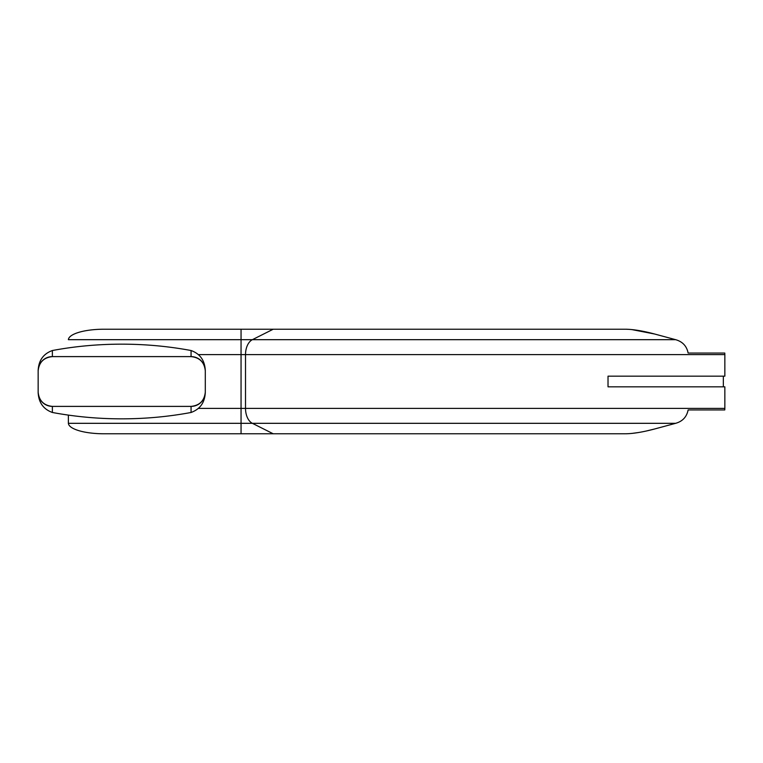 <?xml version="1.0" encoding="UTF-8"?>
<svg xmlns="http://www.w3.org/2000/svg" width="763" height="763" viewBox="0 0 763 763"><rect width="100%" height="100%" fill="white"/><g stroke="black" fill="none" stroke-linecap="round" stroke-linejoin="round"><path stroke-width="1.14" d="M121.718 418.839C98.208 418.83 75.098 416.712 52.37 412.478C43.281 409.178 38.532 402.406 38.15 392.172L38.15 370.828C38.512 360.613 43.262 353.841 52.37 350.522C75.098 346.288 98.208 344.17 121.718 344.161C145.228 344.17 168.346 346.288 191.065 350.522C200.164 353.822 204.904 360.594 205.295 370.828L205.295 392.172C204.923 402.387 200.183 409.159 191.065 412.478C168.346 416.712 145.228 418.83 121.718 418.839M52.37 350.522L52.37 356.607A14.22 14.22 0 0 0 38.15 370.828C39.056 362.253 43.796 357.513 52.37 356.607L191.065 356.607C199.648 357.513 204.389 362.253 205.295 370.828A14.22 14.22 0 0 0 191.065 356.607L191.065 350.522M52.37 412.478L52.37 406.393C43.796 405.487 39.056 400.747 38.15 392.172A14.22 14.22 0 0 0 52.37 406.393L191.065 406.393A14.22 14.22 0 0 0 205.295 392.172C204.389 400.747 199.648 405.487 191.065 406.393L191.065 412.478M608.025 386.831L608.025 376.169L724.85 376.169L724.85 354.604L245.514 354.604L245.514 408.396L724.85 408.396L724.85 386.831L608.025 386.831M198.561 354.604L241.051 354.604L241.051 408.396L245.514 408.396A15.651 9.824 90 0 0 252.381 423.322L675.636 423.322L654.578 428.997L675.636 423.322C682.561 421.367 686.719 416.913 688.121 409.95L724.774 409.95L724.85 408.396M724.85 354.604L724.774 353.05L688.121 353.05C686.738 346.106 682.57 341.643 675.636 339.678L654.578 334.003C643.028 330.932 633.414 329.349 625.736 329.225L273.202 329.225L625.736 329.225M198.561 408.396L241.051 408.396L241.051 423.322L252.381 423.322L273.202 433.775L625.736 433.775C633.357 433.661 642.98 432.068 654.578 428.997L646.404 430.99M638.593 432.516L631.707 433.441M631.64 329.549L654.578 334.003L675.636 339.678L252.381 339.678A15.651 9.824 90 0 0 245.514 354.604L241.051 354.604L241.051 339.678L68.384 339.678A35.565 10.692 180 0 1 103.94 329.225L273.202 329.225L252.381 339.678L241.051 339.678L241.051 329.225M68.374 415.101L68.374 423.064L68.374 415.101M273.202 433.775L103.94 433.775A35.565 10.692 0 0 1 68.384 423.322L68.374 423.064M241.051 433.775L241.051 423.322L68.384 423.322M723.343 376.169L723.343 386.831"/></g></svg>

